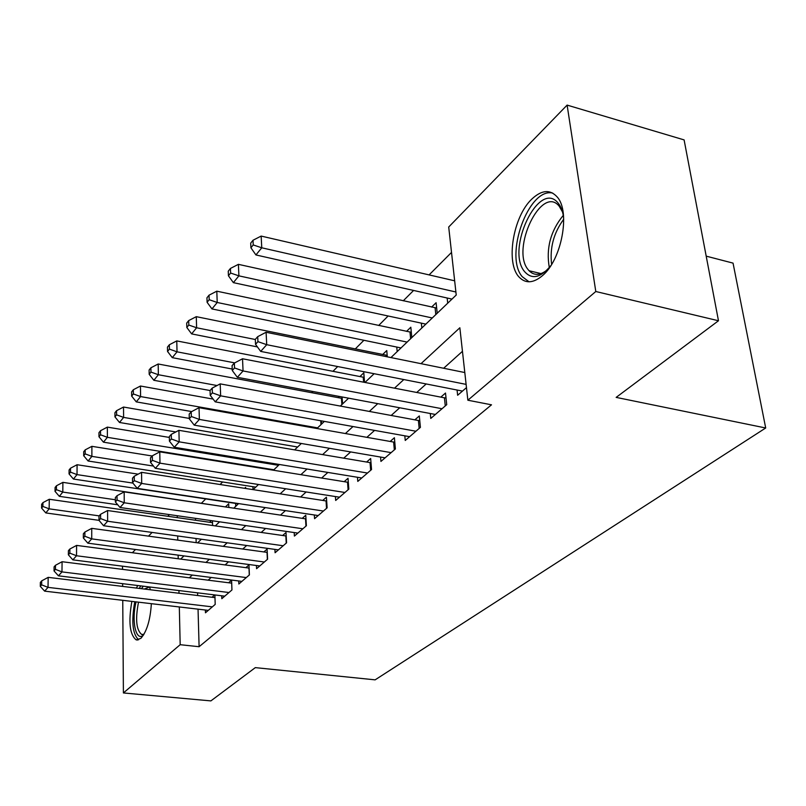 <?xml version="1.0" encoding="UTF-8"?>
<svg xmlns="http://www.w3.org/2000/svg" width="806" height="806" viewBox="0 0 806 806"><rect width="100%" height="100%" fill="white"/><g stroke="black" fill="none" stroke-linecap="round" stroke-linejoin="round"><path stroke-width="1.21" d="M542.609 275.521C533.552 283.168 525.814 283.793 519.386 277.365C505.312 263.743 512.938 216.451 532.02 198.891C541.854 189.813 550.297 189.229 557.349 197.148C570.608 211.978 561.57 259.824 542.609 275.521M151.357 603.674C150.299 620.157 146.773 631.723 140.808 638.402L136.194 639.863C129.716 634.755 128.275 621.93 131.872 601.387M136.345 588.068L137.776 585.529M706.197 256.147L733.047 263.119L765.7 427.986L375.122 679.851L255.311 667.63L210.88 700.898L123.399 692.948L122.754 600.319M132.375 552.735L135.519 549.49M148.506 536.121L152.092 532.434M167.789 516.273L169.411 514.591M451.521 252.419L429.104 274.896M413.589 290.452L403.252 300.819M388.129 315.992L378.669 325.473M363.909 340.283L355.255 348.958M337.714 366.549L332.928 371.344M312.859 391.474L311.62 392.724M222.617 481.978L220.088 484.517M205.732 498.914L201.651 503.004M390.95 357.572L456.226 295.026L448.71 227.01L567.112 105.102L595.795 291.51L467.863 400.219L459.853 327.77L421.014 363.667M595.795 291.51L718.478 320.758L684.103 139.901L567.112 105.102M149.604 586.97L150.349 589.77M457.073 390.023L457.637 395.262L466.473 387.636M430.293 413.508L430.777 418.435L446.726 404.672L445.506 393.036L440.832 397.126M404.824 435.824L405.247 440.459L420.41 427.371L419.311 415.946L414.868 419.835M380.573 457.052L380.936 461.425L395.383 448.972L394.396 437.739L390.154 441.446M357.461 477.273L357.783 481.404L371.546 469.535L370.659 458.503L366.619 462.04M335.407 496.556L335.679 500.466L348.817 489.131L348.021 478.301L344.172 481.676M314.34 514.963L314.572 518.671L327.125 507.851L326.42 497.211L322.732 500.425M294.2 532.565L294.392 536.081L306.391 525.734L305.766 515.266L302.25 518.349M274.917 549.4L275.088 552.745L286.573 542.831L286.009 532.544L282.644 535.496M256.439 565.52L256.58 568.704L267.592 559.203L267.098 549.098L263.874 551.919M238.727 580.965L238.848 584.007L249.397 574.9L248.973 564.956L245.88 567.656M221.721 595.785L221.821 598.687L231.957 589.952L231.584 580.159L228.612 582.758M211.313 520.626L209.62 522.268M56.46 485.766L55.08 487.489L55.03 491.368L56.41 489.655L56.46 485.766L62.898 482.361L228.803 507.427L228.692 503.78L225.791 506.591M245.679 488.476L245.639 487.358L244.641 488.315M339.407 396.461L338.137 397.68M364.564 382.376L363.798 372.815L359.889 376.604M387.303 356.836L386.759 350.55L382.659 354.529M411.826 337.573L410.828 327.216L406.536 331.377M437.205 313.252L436.106 302.713L431.593 307.086M195.495 518.349L195.546 520.253M196.06 538.509L196.18 542.65M212.603 525.502L212.441 520.787M235.745 506.309L235.624 503.397M253.013 489.615L252.883 486.693M270.887 469.817L270.856 469.283M321.564 424.067L321.352 420.873M342.59 403.917L342.087 396.965M373.692 374.125L373.641 373.621M397.177 351.607L396.764 347.064M421.83 327.992L421.347 323.146M447.713 303.187L447.159 298.008M198.044 609.165L199.102 646.714L491.509 404.814L467.863 400.219M462.453 351.325L443.643 368.261M426.203 383.948L416.742 392.462M399.726 407.776L391.182 415.463M374.578 430.404L366.881 437.336M350.66 451.934L343.729 458.171M327.881 472.427L321.654 478.029M306.169 491.972L300.588 496.99M285.435 510.621L280.458 515.105M265.627 528.454L261.204 532.434M246.686 545.501L242.767 549.027M228.551 561.822L225.096 564.925M211.172 577.459L208.15 580.179M197.591 592.843L197.661 595.513M205.389 610.021L205.47 612.792L215.202 604.399L214.89 594.959M214.698 594.929L212.028 597.266M122.653 586.405L122.643 583.675M122.542 569.358L122.512 566.175M718.478 320.758L616.157 397.388L765.7 427.986M199.102 646.714L180.181 644.699L123.399 692.948M178.942 590.556L179.003 593.246M179.315 606.958L180.181 644.699M403.826 379.555L394.507 388.17M377.752 403.655L369.339 411.423M352.988 426.535L345.401 433.547M329.442 448.297L322.622 454.604M307.036 469.011L300.9 474.674M285.667 488.758L280.186 493.826M265.285 507.599L260.388 512.122M245.81 525.593L241.457 529.623M227.191 542.801L223.333 546.367M209.369 559.273L205.973 562.417M192.291 575.061L189.329 577.801M180.665 559.082L183.98 555.908M197.611 542.851L201.379 539.244M215.303 525.895L219.564 521.814M233.8 508.173L238.586 503.589M253.144 489.635L258.504 484.497M273.395 470.23L279.39 464.488M294.633 449.879L301.313 443.481M316.919 428.52L324.344 421.407M340.344 406.073L348.585 398.184M364.987 382.457L374.115 373.712M177.229 515.719L177.27 517.633M177.693 535.97L177.783 540.131M178.126 555.133L178.217 558.76M214.98 597.619L48.179 577.358L48.028 587.373L212.341 606.868M41.65 584.854L41.711 580.854L40.371 582.375L40.3 586.375L41.65 584.854L48.028 587.373L44.632 591.141L208.291 610.364M48.179 577.358L41.711 580.854M40.3 586.375L44.632 591.141M212.502 522.681L49.287 499.267L49.146 508.838L45.821 512.928L98.997 520.344M99.178 515.88L49.146 508.838L42.899 506.45L42.96 502.622L41.64 504.274L41.58 508.092L42.899 506.45M45.821 512.928L41.58 508.092M42.96 502.622L49.287 499.267M143.549 634.987C135.922 642.402 131.247 620.751 136.083 601.88M141.312 588.672L143.428 586.214M149.845 587.765L148.919 587.221L144.365 589.045M138.521 602.163C135.207 619.199 136.264 629.96 141.675 634.463L143.982 634.272M140.728 585.891L139.277 588.43M134.763 601.729C131.257 621.396 132.537 634.09 138.612 639.793M550.8 265.658C540.695 277.818 531.97 279.823 524.646 271.703C505.493 249.8 538.912 179.174 558.034 202.961C560.936 206.396 562.81 211.323 563.646 217.751M562.517 211.978L559.203 206.205C541.521 184.08 510.44 249.507 528.273 269.788L529.058 270.725C533.995 275.743 539.949 275.531 546.942 270.121M552.664 193.067C528.535 187.224 504.042 255.976 522.228 276.67L529.038 281.798M231.937 589.962L231.695 583.151L62.082 561.722L61.971 571.897L228.975 592.521M55.443 569.348L55.493 565.278L54.083 566.86L54.032 570.93L55.443 569.348L61.971 571.897L58.435 575.827L224.753 596.158M62.082 561.722L55.493 565.278M54.032 570.93L58.435 575.827M249.286 575L248.983 568.069L76.59 545.4L76.53 555.757L246.293 577.58M69.84 553.158L69.87 549.017L68.409 550.669L68.369 554.81L69.84 553.158L76.53 555.757L72.832 559.858L241.901 581.368M76.59 545.4L69.87 549.017M68.369 554.81L72.832 559.858M267.37 559.394L267.028 552.352L91.743 528.353L91.723 538.882L264.348 562.004M84.872 536.252L84.892 532.041L83.361 533.763L83.34 537.975L84.872 536.252L91.723 538.882L87.864 543.173L259.764 565.953M91.743 528.353L84.892 532.041M83.34 537.975L87.864 543.173M286.241 543.113L285.858 535.95L107.591 510.53L107.621 521.25L283.188 545.753M100.599 518.57L100.589 514.278L98.987 516.092L98.997 520.374L100.599 518.57L107.621 521.25L103.581 525.734L278.402 549.873M107.591 510.53L100.589 514.278M98.997 520.374L103.581 525.734M115.359 499.76L62.797 492.083L59.332 496.335L117.757 504.788M62.898 482.361L62.797 492.083L56.41 489.655M59.332 496.335L55.03 491.368M138.148 474.15L77.084 464.73L77.023 474.613L73.417 479.046L238.354 503.81M132.879 483.076L77.023 474.613L70.495 472.145L70.525 468.195L69.094 469.989L69.054 473.928L70.495 472.145M73.417 479.046L69.054 473.928M70.525 468.195L77.084 464.73M152.153 455.984L91.894 446.333L91.874 456.377L88.106 461.002L255.744 487.136M153.503 466.07L91.874 456.377L85.184 453.879L85.204 449.859L83.703 451.733L83.693 455.743L85.184 453.879M88.106 461.002L83.693 455.743M85.204 449.859L91.894 446.333M169.351 437.436L107.359 427.12L107.389 437.326L103.45 442.172L273.879 469.767M278.523 465.314L107.389 437.326L100.538 434.797L100.538 430.706L98.967 432.661L98.967 436.741L100.538 434.797M103.45 442.172L98.967 436.741M100.538 430.706L107.359 427.12M305.948 526.117L305.514 518.832L124.174 491.882L124.255 502.783L302.865 528.776M117.051 500.063L117.031 495.7L115.349 497.594L115.369 501.957L117.051 500.063L124.255 502.783L120.023 507.488L297.867 533.088M124.174 491.882L117.031 495.7M115.369 501.957L120.023 507.488M189.289 418.415L123.53 407.04L123.61 417.407L119.49 422.475L175.819 431.956M297.636 446.998L123.61 417.407L116.588 414.838L116.558 410.687L114.926 412.732L114.946 416.873L116.588 414.838M119.49 422.475L114.946 416.873M116.558 410.687L123.53 407.04M326.541 508.354L326.047 500.939L141.554 472.336L141.695 483.449L323.428 511.034M134.3 480.678L134.249 476.235L132.486 478.22L132.537 482.653L134.3 480.678L141.695 483.449L137.252 488.365L318.199 515.548M326.047 500.939L326.672 501.01M141.554 472.336L134.249 476.235M132.537 482.653L137.252 488.365M213.106 399.091L140.456 386.014L140.587 396.572L136.264 401.872L191.697 411.574M317.594 427.865L140.587 396.572L133.383 393.953L133.333 389.741L131.62 391.877L131.66 396.089L133.383 393.953M136.264 401.872L131.66 396.089M133.333 389.741L140.456 386.014M348.091 489.766L347.537 482.22L159.769 451.844L159.981 463.148L344.948 492.476M152.384 460.337L152.314 455.813L150.46 457.899L150.531 462.412L152.384 460.337L159.981 463.148L155.326 468.316L339.477 497.191M347.537 482.22L348.323 482.31M159.769 451.844L152.314 455.813M150.531 462.412L155.326 468.316M342.187 398.406L158.178 364L158.369 374.73L153.845 380.291L210.064 390.527L210.225 395.303L212.371 392.875L212.21 388.089L210.064 390.517M217.056 385.53L158.369 374.73L150.974 372.08L150.903 367.788L149.11 370.025L149.181 374.316L150.974 372.08M153.845 380.291L149.181 374.316M150.903 367.788L158.178 364M370.659 470.291L370.045 462.614L178.912 430.323L179.184 441.839L367.486 473.031M171.376 438.978L171.275 434.374L169.341 436.56L169.431 441.164L171.376 438.978L179.184 441.839L174.298 447.27L361.753 477.978M370.045 462.614L371.002 462.725M178.912 430.323L171.275 434.374M169.431 441.164L174.298 447.27M364.161 377.379L176.766 340.908L177.028 351.829L172.282 357.652L232.209 369.027M234.697 362.881L177.028 351.829L169.431 349.129L169.331 344.767L167.457 347.114L167.547 351.476L169.431 349.129M172.282 357.652L167.547 351.476M169.331 344.767L176.766 340.908M394.325 449.879L393.64 442.061L199.022 407.695L199.374 419.432L391.122 452.64M191.344 416.521L191.213 411.826L189.178 414.133L189.299 418.818L191.344 416.521L199.374 419.432L194.236 425.145L385.107 457.828M393.64 442.061L394.789 442.192M199.022 407.695L191.213 411.826M189.299 418.818L194.236 425.145M387.172 355.355L196.281 316.667L196.614 327.77L191.626 333.896L257.426 346.912M255.311 339.507L196.614 327.77L188.806 325.04L188.685 320.597L186.71 323.065L186.831 327.498L188.806 325.04M191.626 333.896L186.831 327.498M188.685 320.597L196.281 316.667M419.16 428.449L418.405 420.49L220.199 383.878L220.643 395.837L415.936 431.23M212.371 392.875L220.643 395.837L215.222 401.851L409.619 436.681M418.405 420.49L419.765 420.631M220.199 383.878L212.21 388.089M210.225 395.303L215.222 401.851M411.312 332.274L216.804 291.178L217.217 302.482L211.968 308.93L401.015 347.94M407.111 342.087L217.217 302.482L209.187 299.711L209.026 295.187L206.951 297.787L207.102 302.3L209.187 299.711M211.968 308.93L207.102 302.3M209.026 295.187L216.804 291.178M445.275 405.932L444.428 397.821L242.525 358.771L243.059 370.962L442.02 408.733M234.536 367.949L234.345 363.073L232.078 365.632L232.269 370.508L234.536 367.949L243.059 370.962L237.337 377.309L435.381 414.465M444.428 397.821L446.03 397.983M242.525 358.771L234.345 363.073M232.269 370.508L237.337 377.309M436.661 308.043L238.395 264.348L238.898 275.854L233.367 282.644L425.87 324.123M432.278 317.977L238.898 275.854L230.627 273.043L230.435 268.438L228.249 271.179L228.43 275.773L230.627 273.043M233.367 282.644L228.43 275.773M230.435 268.438L238.395 264.348M464.8 372.543L266.091 332.263L266.726 344.696L466.11 384.381M257.94 341.633L257.698 336.656L255.311 339.366L255.542 344.333L257.94 341.633L266.726 344.696L260.691 351.406L462.473 391.091M266.091 332.263L257.698 336.656M255.542 344.333L260.691 351.406M454.655 280.81L261.154 236.077L261.759 247.795L255.925 254.948L451.985 299.097M455.894 291.994L261.759 247.795L253.235 244.933L253.013 240.248L250.696 243.13L250.918 247.805L253.235 244.933M255.925 254.948L250.918 247.805M253.013 240.248L261.154 236.077M549.299 267.542C545.944 248.238 550.609 230.848 563.283 215.373M563.706 219.252C553.702 232.874 549.672 247.916 551.606 264.388M320.748 420.762L321 424.611M341.432 398.295L341.885 404.592M363.234 377.258L363.627 382.195M386.064 355.214L386.185 356.605M409.992 332.112L410.617 338.732M435.109 307.862L435.804 314.592M136.194 639.863L137.614 640.014M142.843 634.594L141.675 634.463M560.593 206.88L559.535 206.598M541.048 273.607L529.058 270.725"/></g></svg>
